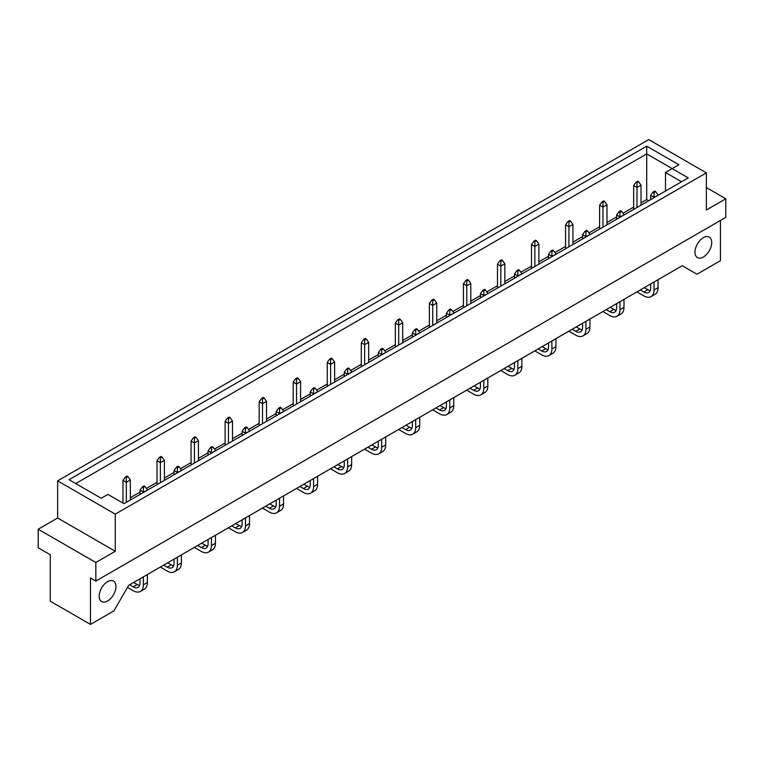 <?xml version="1.0" encoding="UTF-8"?>
<svg xmlns="http://www.w3.org/2000/svg" width="764" height="764" viewBox="0 0 764 764"><rect width="100%" height="100%" fill="white"/><g stroke="black" fill="none" stroke-linecap="round" stroke-linejoin="round"><path stroke-width="1.15" d="M107.562 601.001A11.852 6.838 120 0 0 115.307 590.562A11.852 6.838 120 0 0 113.483 581.07A11.852 6.838 120 0 0 107.562 581.652A11.852 6.838 120 0 0 99.826 592.09A11.852 6.838 120 0 0 101.641 601.583A11.852 6.838 120 0 0 107.562 601.001M703.348 257.029A11.852 6.838 120 0 0 711.093 246.581A11.852 6.838 120 0 0 709.269 237.088A11.852 6.838 120 0 0 703.348 237.68A11.852 6.838 120 0 0 695.612 248.119A11.852 6.838 120 0 0 697.427 257.611A11.852 6.838 120 0 0 703.348 257.029M115.269 551.274L115.269 514.134L706.366 172.865L706.366 210.014L725.8 198.793L725.8 217.368L95.834 581.07L95.834 562.495L115.269 551.274L57.634 518.002L38.2 529.223L38.2 547.798L50.262 554.76L50.262 601.192L90.477 624.408L113.931 610.866L128.677 585.329L682.242 265.729L696.978 274.247L720.442 260.696L720.442 220.462M725.8 198.793L706.366 187.572M95.834 581.07L90.477 577.976L90.477 624.408M38.2 529.223L95.834 562.495M57.634 518.002L57.634 480.862L648.731 139.592L706.366 172.865M678.89 164.747L672.186 168.615L688.269 177.897L123.978 503.686L107.896 494.404L101.192 498.271L69.027 479.697L646.716 146.172L678.89 164.747M115.269 514.134L57.634 480.862M648.731 200.722L646.716 199.566L646.716 153.908L75.731 483.564M646.716 199.566L641.025 202.852M633.652 207.111L623.013 213.251M616.624 216.938L606.979 222.515M599.606 226.765L588.968 232.905M582.588 236.592L572.933 242.169M565.561 246.419L554.922 252.559M548.542 256.246L538.887 261.823M531.515 266.082L520.886 272.213M514.497 275.909L504.842 281.477M497.469 285.736L486.84 291.877M480.451 295.563L470.796 301.131M463.423 305.39L452.794 311.531M446.405 315.217L436.75 320.784M429.378 325.044L418.748 331.184M412.359 334.871L402.704 340.448M395.332 344.698L384.703 350.838M378.314 354.525L368.668 360.102M361.296 364.352L350.657 370.492M344.268 374.188L334.622 379.756M327.25 384.015L316.611 390.156M310.222 393.842L300.577 399.41M293.204 403.669L282.565 409.81M276.176 413.496L266.531 419.064M259.158 423.323L248.52 429.463M242.131 433.15L232.485 438.727M225.113 442.977L214.474 449.117M208.085 452.804L198.439 458.381M191.067 462.631L180.428 468.771M174.049 472.467L164.394 478.035M157.021 482.294L146.392 488.435M140.003 492.121L130.348 497.689M122.975 501.948L121.973 502.531M665.482 191.057L665.482 172.483L672.186 168.615L646.716 153.908L646.716 146.172M681.564 181.765L665.482 172.483M130.348 500.009L130.348 479.983L126.327 482.304L122.975 480.365L122.975 503.104M126.327 502.33L126.327 477.586L127.97 476.64L126.996 476.087L125.363 477.032L126.327 477.586M130.348 479.983L127.97 476.64M125.363 477.032L122.975 480.365M127.464 587.42L133.194 590.725A14.373 8.299 -120 0 0 140.375 591.431A14.373 8.299 -120 0 0 143.355 584.861L143.355 576.858M140.375 591.431L144.396 589.111A14.373 8.299 -120 0 0 147.376 582.531L147.376 574.538M147.376 490.182L143.355 492.131L140.003 490.201L140.003 494.442M143.355 492.503L143.355 487.413L144.988 486.467L144.024 485.914L142.381 486.859L143.355 487.413M140.003 578.787L140.003 582.922A9.626 5.558 60 0 1 138.007 587.335A9.626 5.558 60 0 1 133.194 586.857L129.613 584.785M139.573 585.405A9.626 5.558 60 0 1 137.214 584.527L133.633 582.464M147.376 489.81L144.988 486.467M142.381 486.859L140.003 490.201M164.394 480.355L164.394 460.329L160.373 462.65L157.021 460.711L157.021 484.615M160.373 482.676L160.373 457.932L162.006 456.987L161.042 456.423L159.409 457.369L160.373 457.932M164.394 460.329L162.006 456.987M159.409 457.369L157.021 460.711M198.439 460.702L198.439 440.675L194.419 442.996L191.067 441.057L191.067 464.951M194.419 463.022L194.419 438.278L196.052 437.333L195.087 436.769L193.454 437.715L194.419 438.278M198.439 440.675L196.052 437.333M193.454 437.715L191.067 441.057M232.485 441.048L232.485 421.012L228.465 423.332L225.113 421.403L225.113 445.297M228.465 443.368L228.465 418.615L230.098 417.669L229.133 417.115L227.491 418.061L228.465 418.615M232.485 421.012L230.098 417.669M227.491 418.061L225.113 421.403M266.531 421.384L266.531 401.358L262.51 403.678L259.158 401.749L259.158 425.643M262.51 423.705L262.51 398.961L264.143 398.015L263.179 397.461L261.536 398.407L262.51 398.961M266.531 401.358L264.143 398.015M261.536 398.407L259.158 401.749M160.306 567.069L167.24 571.071A14.373 8.299 -120 0 0 174.421 571.778A14.373 8.299 -120 0 0 177.391 565.198L177.391 557.195M174.421 571.778L178.442 569.457A14.373 8.299 -120 0 0 181.412 562.877L181.412 554.874M181.412 470.528L177.391 472.477L174.049 470.538L174.049 474.788M177.391 472.849L177.391 467.759L179.034 466.814L178.069 466.25L176.427 467.196L177.391 467.759M174.049 559.133L174.049 563.269A9.626 5.558 60 0 1 172.053 567.671A9.626 5.558 60 0 1 167.24 567.194L163.658 565.131M173.619 565.752A9.626 5.558 60 0 1 171.26 564.873L167.679 562.81M181.412 470.156L179.034 466.814M176.427 467.196L174.049 470.538M194.352 547.406L201.276 551.407A14.373 8.299 -120 0 0 208.467 552.124A14.373 8.299 -120 0 0 211.437 545.544L211.437 537.541M208.467 552.124L212.487 549.803A14.373 8.299 -120 0 0 215.458 543.223L215.458 535.22M215.458 450.875L211.437 452.823L208.085 450.884L208.085 455.124M211.437 453.195L211.437 448.105L213.08 447.16L212.115 446.596L210.472 447.542L211.437 448.105M208.085 539.479L208.085 543.615A9.626 5.558 60 0 1 206.099 548.017A9.626 5.558 60 0 1 201.276 547.54L197.704 545.477M207.665 546.098A9.626 5.558 60 0 1 205.306 545.219L201.725 543.156M215.458 450.502L213.08 447.16M210.472 447.542L208.085 450.884M228.398 527.752L235.322 531.754A14.373 8.299 -120 0 0 242.513 532.47A14.373 8.299 -120 0 0 245.483 525.89L245.483 517.887M242.513 532.47L246.533 530.149A14.373 8.299 -120 0 0 249.503 523.569L249.503 515.566M249.503 431.211L245.483 433.169L242.131 431.23L242.131 435.47M245.483 433.541L245.483 428.451L247.125 427.506L246.151 426.942L244.518 427.888L245.483 428.451M242.131 519.826L242.131 523.951A9.626 5.558 60 0 1 240.144 528.363A9.626 5.558 60 0 1 235.322 527.886L231.75 525.823M241.71 526.444A9.626 5.558 60 0 1 239.342 525.565L235.77 523.502M249.503 430.839L247.125 427.506M244.518 427.888L242.131 431.23M262.444 508.098L269.367 512.1A14.373 8.299 -120 0 0 276.558 512.816A14.373 8.299 -120 0 0 279.528 506.236L279.528 498.233M276.558 512.816L280.579 510.486A14.373 8.299 -120 0 0 283.549 503.915L283.549 495.912M283.549 411.557L279.528 413.505L276.176 411.576L276.176 415.817M279.528 413.878L279.528 408.788L281.171 407.842L280.197 407.288L278.564 408.234L279.528 408.788M276.176 500.162L276.176 504.297A9.626 5.558 60 0 1 274.18 508.709A9.626 5.558 60 0 1 269.367 508.232L265.796 506.16M275.756 506.78A9.626 5.558 60 0 1 273.388 505.911L269.816 503.839M283.549 411.185L281.171 407.842M278.564 408.234L276.176 411.576M300.577 401.73L300.577 381.704L296.556 384.025L293.204 382.096L293.204 405.99M296.556 404.051L296.556 379.307L298.189 378.361L297.225 377.808L295.582 378.753L296.556 379.307M300.577 381.704L298.189 378.361M295.582 378.753L293.204 382.096M334.622 382.076L334.622 362.05L330.602 364.371L327.25 362.432L327.25 386.336M330.602 384.397L330.602 359.653L332.235 358.708L331.27 358.144L329.628 359.09L330.602 359.653M334.622 362.05L332.235 358.708M329.628 359.09L327.25 362.432M368.668 362.422L368.668 342.396L364.638 344.717L361.296 342.778L361.296 366.682M364.638 364.743L364.638 339.999L366.281 339.054L365.316 338.49L363.674 339.436L364.638 339.999M368.668 342.396L366.281 339.054M363.674 339.436L361.296 342.778M296.489 488.444L303.413 492.446A14.373 8.299 -120 0 0 310.595 493.152A14.373 8.299 -120 0 0 313.574 486.582L313.574 478.579M310.595 493.152L314.625 490.832A14.373 8.299 -120 0 0 317.595 484.261L317.595 476.258M317.595 391.903L313.574 393.852L310.222 391.922L310.222 396.163M313.574 394.224L313.574 389.134L315.217 388.188L314.243 387.634L312.61 388.58L313.574 389.134M310.222 480.508L310.222 484.643A9.626 5.558 60 0 1 308.226 489.055A9.626 5.558 60 0 1 303.413 488.578L299.832 486.506M309.802 487.126A9.626 5.558 60 0 1 307.434 486.257L303.862 484.185M317.595 391.531L315.217 388.188M312.61 388.58L310.222 391.922M330.526 468.79L337.459 472.792A14.373 8.299 -120 0 0 344.64 473.499A14.373 8.299 -120 0 0 347.62 466.919L347.62 458.925M344.64 473.499L348.661 471.178A14.373 8.299 -120 0 0 351.641 464.598L351.641 456.595M351.641 372.249L347.62 374.198L344.268 372.259L344.268 376.509M347.62 374.57L347.62 369.48L349.263 368.534L348.288 367.981L346.655 368.926L347.62 369.48M344.268 460.854L344.268 464.989A9.626 5.558 60 0 1 342.272 469.392A9.626 5.558 60 0 1 337.459 468.915L333.878 466.852M343.848 467.472A9.626 5.558 60 0 1 341.479 466.594L337.898 464.531M351.641 371.877L349.263 368.534M346.655 368.926L344.268 372.259M364.571 449.137L371.505 453.128A14.373 8.299 -120 0 0 378.686 453.845A14.373 8.299 -120 0 0 381.666 447.265L381.666 439.262M378.686 453.845L382.707 451.524A14.373 8.299 -120 0 0 385.686 444.944L385.686 436.941M385.686 352.596L381.666 354.544L378.314 352.605L378.314 356.845M381.666 354.916L381.666 349.826L383.299 348.881L382.334 348.317L380.701 349.263L381.666 349.826M378.314 441.2L378.314 445.336A9.626 5.558 60 0 1 376.318 449.738A9.626 5.558 60 0 1 371.505 449.261L367.923 447.198M377.893 447.819A9.626 5.558 60 0 1 375.525 446.94L371.944 444.877M385.686 352.223L383.299 348.881M380.701 349.263L378.314 352.605M402.704 342.769L402.704 322.733L398.684 325.063L395.332 323.124L395.332 347.018M398.684 345.089L398.684 320.345L400.326 319.4L399.362 318.836L397.719 319.782L398.684 320.345M402.704 322.733L400.326 319.4M397.719 319.782L395.332 323.124M436.75 323.105L436.75 303.079L432.73 305.399L429.378 303.47L429.378 327.364M432.73 325.435L432.73 300.682L434.372 299.736L433.398 299.182L431.765 300.128L432.73 300.682M436.75 303.079L434.372 299.736M431.765 300.128L429.378 303.47M470.796 303.451L470.796 283.425L466.775 285.746L463.423 283.816L463.423 307.711M466.775 305.772L466.775 281.028L468.418 280.082L467.444 279.528L465.811 280.474L466.775 281.028M470.796 283.425L468.418 280.082M465.811 280.474L463.423 283.816M504.842 283.797L504.842 263.771L500.821 266.092L497.469 264.153L497.469 288.057M500.821 286.118L500.821 261.374L502.464 260.428L501.49 259.865L499.857 260.82L500.821 261.374M504.842 263.771L502.464 260.428M499.857 260.82L497.469 264.153M538.887 264.143L538.887 244.117L534.867 246.438L531.515 244.499L531.515 268.403M534.867 266.464L534.867 241.72L536.509 240.775L535.535 240.211L533.902 241.157L534.867 241.72M538.887 244.117L536.509 240.775M533.902 241.157L531.515 244.499M572.933 244.49L572.933 224.463L568.913 226.784L565.561 224.845L565.561 248.739M568.913 246.81L568.913 222.066L570.546 221.121L569.581 220.557L567.948 221.503L568.913 222.066M572.933 224.463L570.546 221.121M567.948 221.503L565.561 224.845M606.979 224.836L606.979 204.8L602.958 207.12L599.606 205.191L599.606 229.085M602.958 227.156L602.958 202.403L604.591 201.457L603.627 200.903L601.994 201.849L602.958 202.403M606.979 204.8L604.591 201.457M601.994 201.849L599.606 205.191M641.025 205.172L641.025 185.146L637.004 187.466L633.652 185.537L633.652 209.431M637.004 207.493L637.004 182.749L638.637 181.803L637.673 181.249L636.03 182.195L637.004 182.749M641.025 185.146L638.637 181.803M636.03 182.195L633.652 185.537M398.617 429.473L405.55 433.474A14.373 8.299 -120 0 0 412.732 434.191A14.373 8.299 -120 0 0 415.712 427.611L415.712 419.608M412.732 434.191L416.752 431.87A14.373 8.299 -120 0 0 419.732 425.29L419.732 417.287M419.732 332.942L415.712 334.89L412.359 332.951L412.359 337.191M415.712 335.262L415.712 330.172L417.345 329.227L416.38 328.663L414.737 329.609L415.712 330.172M412.359 421.547L412.359 425.672A9.626 5.558 60 0 1 410.363 430.084A9.626 5.558 60 0 1 405.55 429.607L401.969 427.544M411.939 428.165A9.626 5.558 60 0 1 409.571 427.286L405.99 425.223M419.732 332.569L417.345 329.227M414.737 329.609L412.359 332.951M432.663 409.819L439.596 413.821A14.373 8.299 -120 0 0 446.778 414.537A14.373 8.299 -120 0 0 449.757 407.957L449.757 399.954M446.778 414.537L450.798 412.216A14.373 8.299 -120 0 0 453.778 405.636L453.778 397.633M453.778 313.278L449.757 315.226L446.405 313.297L446.405 317.537M449.757 315.599L449.757 310.509L451.39 309.563L450.426 309.009L448.783 309.955L449.757 310.509M446.405 401.893L446.405 406.018A9.626 5.558 60 0 1 444.409 410.43A9.626 5.558 60 0 1 439.596 409.953L436.015 407.89M445.975 408.511A9.626 5.558 60 0 1 443.617 407.632L440.035 405.56M453.778 312.906L451.39 309.563M448.783 309.955L446.405 313.297M466.708 390.165L473.642 394.167A14.373 8.299 -120 0 0 480.823 394.873A14.373 8.299 -120 0 0 483.803 388.303L483.803 380.3M480.823 394.873L484.844 392.553A14.373 8.299 -120 0 0 487.824 385.982L487.824 377.979M487.824 293.624L483.803 295.572L480.451 293.643L480.451 297.884M483.803 295.945L483.803 290.855L485.436 289.909L484.471 289.355L482.829 290.301L483.803 290.855M480.451 382.229L480.451 386.364A9.626 5.558 60 0 1 478.455 390.776A9.626 5.558 60 0 1 473.642 390.299L470.061 388.227M480.021 388.847A9.626 5.558 60 0 1 477.662 387.978L474.081 385.906M487.824 293.252L485.436 289.909M482.829 290.301L480.451 293.643M500.754 370.511L507.688 374.513A14.373 8.299 -120 0 0 514.869 375.219A14.373 8.299 -120 0 0 517.849 368.64L517.849 360.646M514.869 375.219L518.89 372.899A14.373 8.299 -120 0 0 521.869 366.319L521.869 358.326M521.869 273.97L517.849 275.919L514.497 273.989L514.497 278.23M517.849 276.291L517.849 271.201L519.482 270.255L518.517 269.702L516.875 270.647L517.849 271.201M514.497 362.575L514.497 366.71A9.626 5.558 60 0 1 512.501 371.123A9.626 5.558 60 0 1 507.688 370.645L504.106 368.573M514.067 369.193A9.626 5.558 60 0 1 511.708 368.315L508.127 366.252M521.869 273.598L519.482 270.255M516.875 270.647L514.497 273.989M534.8 350.857L541.733 354.859A14.373 8.299 -120 0 0 548.915 355.566A14.373 8.299 -120 0 0 551.885 348.986L551.885 340.983M548.915 355.566L552.935 353.245A14.373 8.299 -120 0 0 555.915 346.665L555.915 338.662M555.915 254.316L551.885 256.265L548.542 254.326L548.542 258.576M551.885 256.637L551.885 251.547L553.528 250.602L552.563 250.038L550.92 250.984L551.885 251.547M548.542 342.921L548.542 347.057A9.626 5.558 60 0 1 546.546 351.459A9.626 5.558 60 0 1 541.733 350.982L538.152 348.919M548.113 349.54A9.626 5.558 60 0 1 545.754 348.661L542.173 346.598M555.915 253.944L553.528 250.602M550.92 250.984L548.542 254.326M568.846 331.194L575.779 335.195A14.373 8.299 -120 0 0 582.961 335.912A14.373 8.299 -120 0 0 585.931 329.332L585.931 321.329M582.961 335.912L586.981 333.591A14.373 8.299 -120 0 0 589.951 327.011L589.951 319.008M589.951 234.663L585.931 236.611L582.588 234.672L582.588 238.912M585.931 236.983L585.931 231.893L587.573 230.948L586.609 230.384L584.966 231.33L585.931 231.893M582.588 323.267L582.588 327.403A9.626 5.558 60 0 1 580.592 331.805A9.626 5.558 60 0 1 575.779 331.328L572.198 329.265M582.158 329.886A9.626 5.558 60 0 1 579.8 329.007L576.218 326.944M589.951 234.29L587.573 230.948M584.966 231.33L582.588 234.672M602.891 311.54L609.815 315.542A14.373 8.299 -120 0 0 617.006 316.258A14.373 8.299 -120 0 0 619.976 309.678L619.976 301.675M617.006 316.258L621.027 313.937A14.373 8.299 -120 0 0 623.997 307.357L623.997 299.354M623.997 214.999L619.976 216.957L616.624 215.018L616.624 219.258M619.976 217.329L619.976 212.239L621.619 211.294L620.645 210.73L619.012 211.676L619.976 212.239M616.624 303.614L616.624 307.739A9.626 5.558 60 0 1 614.638 312.151A9.626 5.558 60 0 1 609.815 311.674L606.244 309.611M616.204 310.232A9.626 5.558 60 0 1 613.836 309.353L610.264 307.29M623.997 214.627L621.619 211.294M619.012 211.676L616.624 215.018M636.937 291.886L643.861 295.888A14.373 8.299 -120 0 0 651.052 296.604A14.373 8.299 -120 0 0 654.022 290.024L654.022 282.021M651.052 296.604L655.073 294.274A14.373 8.299 -120 0 0 658.043 287.703L658.043 279.7M658.043 195.345L654.022 197.293L650.67 195.364L650.67 199.605M654.022 197.666L654.022 192.576L655.665 191.63L654.691 191.076L653.058 192.022L654.022 192.576M650.67 283.95L650.67 288.085A9.626 5.558 60 0 1 648.684 292.497A9.626 5.558 60 0 1 643.861 292.02L640.289 289.948M650.25 290.568A9.626 5.558 60 0 1 647.882 289.699L644.31 287.627M658.043 194.973L655.665 191.63M653.058 192.022L650.67 195.364M143.355 584.861L147.376 582.531M133.194 586.857L137.214 584.527M177.391 565.198L181.412 562.877M167.24 567.194L171.26 564.873M211.437 545.544L215.458 543.223M201.276 547.54L205.306 545.219M245.483 525.89L249.503 523.569M235.322 527.886L239.342 525.565M279.528 506.236L283.549 503.915M269.367 508.232L273.388 505.911M313.574 486.582L317.595 484.261M303.413 488.578L307.434 486.257M347.62 466.919L351.641 464.598M337.459 468.915L341.479 466.594M381.666 447.265L385.686 444.944M371.505 449.261L375.525 446.94M415.712 427.611L419.732 425.29M405.55 429.607L409.571 427.286M449.757 407.957L453.778 405.636M439.596 409.953L443.617 407.632M483.803 388.303L487.824 385.982M473.642 390.299L477.662 387.978M517.849 368.64L521.869 366.319M507.688 370.645L511.708 368.315M551.885 348.986L555.915 346.665M541.733 350.982L545.754 348.661M585.931 329.332L589.951 327.011M575.779 331.328L579.8 329.007M619.976 309.678L623.997 307.357M609.815 311.674L613.836 309.353M654.022 290.024L658.043 287.703M643.861 292.02L647.882 289.699"/></g></svg>
